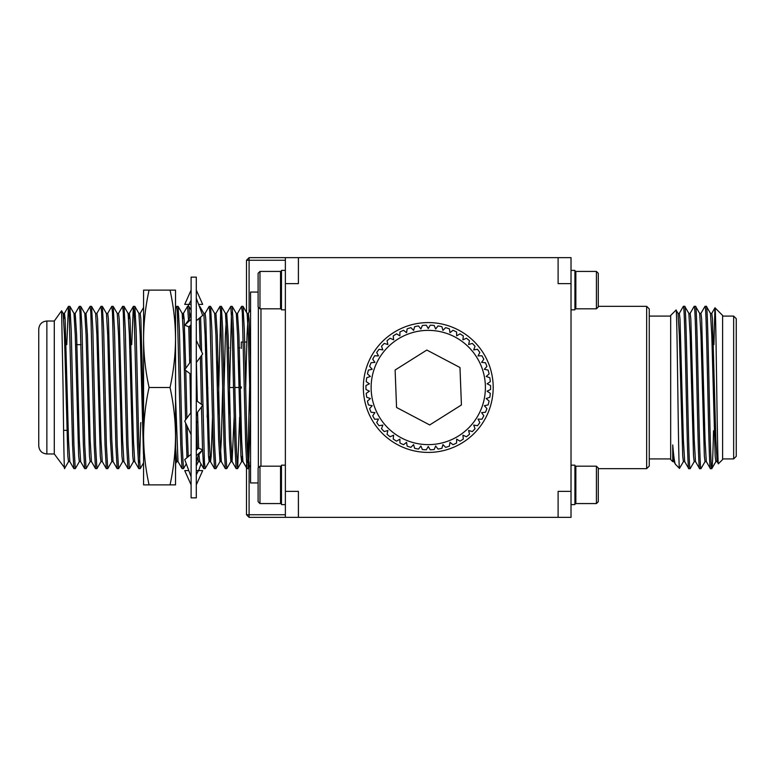 <?xml version="1.0" encoding="UTF-8"?>
<svg xmlns="http://www.w3.org/2000/svg" width="775" height="775" viewBox="0 0 775 775"><rect width="100%" height="100%" fill="white"/><g stroke="black" fill="none" stroke-linecap="round" stroke-linejoin="round"><path stroke-width="1.16" d="M143.578 363.698L143.588 306.348M143.578 468.652L143.578 425.533M175.634 468.652L175.528 306.348L175.634 468.652M170.045 484.879L175.528 484.879L175.528 436.189C175.421 419.963 173.59 403.727 170.045 387.5C173.59 371.273 175.421 355.037 175.528 338.811L175.528 290.121L170.045 290.121C173.59 306.348 175.421 322.584 175.528 338.811L175.528 436.189C175.421 452.416 173.59 468.652 170.045 484.879L143.578 484.879L143.578 338.811C143.685 355.037 145.516 371.273 149.062 387.5C145.516 403.727 143.685 419.963 143.578 436.189C143.685 452.416 145.516 468.652 149.062 484.879M143.578 338.811L143.578 290.121L149.062 290.121C145.516 306.348 143.685 322.584 143.578 338.811M170.045 290.121L149.062 290.121M170.045 387.5L149.062 387.5M191.105 387.5L191.105 277.14L196.298 277.14L196.298 497.86L191.105 497.86L191.105 387.5M190.844 309.7L191.105 309.157M188.073 306.348L188.8 304.401M197.858 423.131L196.298 421.009M198.603 470.599L201.045 464.012M197.945 462.375L196.298 465.843M188.8 470.599L184.721 470.599L191.105 484.879M196.298 484.879L202.682 470.599L196.298 470.599L198.429 470.599L196.298 474.746M191.105 454.247L184.721 459.604L191.105 476.809M196.298 455.748L202.682 449.849L198.429 448.105L196.298 450.323M198.429 448.105L196.298 449.887M191.105 412.397L184.721 421.067L191.105 434.63M196.298 416.427L197.286 412.61L202.682 405.286L196.298 400.549M191.105 358.573L190.117 362.39L184.721 369.714L191.105 374.451M196.298 362.603L202.682 353.933L196.298 340.37M191.105 319.252L184.721 325.151L188.974 326.895L191.105 324.677M188.974 326.895L191.105 325.113M196.298 320.753L202.682 315.396L196.298 298.191M191.105 290.121L184.721 304.401L191.105 304.401L188.974 304.401L191.105 300.254M198.603 304.401L202.682 304.401L196.298 290.121M596.411 271.424L596.411 308.818L598.281 306.948L598.281 273.294L596.411 271.424L575.844 271.424L574.914 272.354M574.914 307.878L575.844 308.818L575.844 271.424M571.02 309.826L574.914 309.826L574.914 270.407L571.02 270.407M571.02 504.593L574.914 504.593L574.914 465.174L571.02 465.174M574.914 467.122L575.844 466.182L575.844 503.576L574.914 502.646M596.411 466.182L598.281 468.052L598.281 501.706L596.411 503.576L596.411 466.182L575.844 466.182M646.66 468.652L646.66 306.348L649.256 308.944L649.256 466.056L646.66 468.652L598.281 468.652M646.66 306.348L598.281 306.348M714.996 307.82L722.61 315.435L722.61 459.565L718.425 463.741C717.262 469.204 716.11 303.548 714.996 307.82L711.731 313.429M713.901 344.652L714.957 307.84M713.523 430.735C712.952 455.041 712.38 467.683 711.789 468.652L710.384 468.604L706.316 461.571L705.027 439.909L701.646 319.019L700.968 313.381L699.622 313.381M715.916 461.571L711.789 468.652C709.987 473.661 708.185 301.339 706.383 306.348L704.969 306.396L700.91 313.429M705.095 461.571L700.968 468.652L699.563 468.604L695.495 461.571L694.206 439.909L690.825 319.019L690.147 313.381L688.801 313.381M694.274 461.571L690.147 468.652L688.743 468.604L684.674 461.571L683.385 439.909L680.004 319.019L679.326 313.381L677.98 313.381M700.968 468.652C699.166 473.661 697.364 301.339 695.562 306.348L694.148 306.396L690.089 313.429M717.902 455.603L717.204 461.619L715.848 461.619L715.17 455.981L711.789 335.091L710.501 313.429L706.383 306.348M710.442 468.652C708.631 473.661 706.829 301.339 705.027 306.348M706.383 461.619L705.027 461.619L704.349 455.981L700.968 335.091L699.68 313.429L695.562 306.348M699.622 468.652C697.82 473.661 696.008 301.339 694.206 306.348M690.147 468.652C688.345 473.661 686.543 301.339 684.742 306.348L683.327 306.396L679.268 313.429M695.562 461.619L694.206 461.619L693.528 455.981L690.147 335.091L688.859 313.429L684.742 306.348M688.801 468.652C686.999 473.661 685.187 301.339 683.385 306.348M670.675 315.435L676.062 310.058C677.224 304.556 678.367 472.731 679.491 468.371L675.538 464.428C674.637 463.373 673.708 456.863 672.739 444.918L672.739 461.619L670.675 459.565L670.675 315.435M672.739 444.918L673.853 461.571L675.538 464.428M684.742 461.619L683.385 461.619L682.717 455.981L679.326 335.091L678.038 313.429L676.062 310.058M670.675 458.916L649.256 458.916M670.675 316.084L649.256 316.084M733.654 458.916L733.654 316.084L736.25 318.68L736.25 456.32L733.654 458.916L722.61 458.916M733.654 316.084L722.61 316.084M258.104 468.052L259.974 466.182L280.54 466.182L280.54 503.576L259.974 503.576L258.104 501.706L258.104 468.052M258.104 273.294L259.974 271.424L280.54 271.424L280.54 308.818L259.974 308.818L258.104 306.948L258.104 273.294M285.365 504.593L281.47 504.593L281.47 465.174L285.365 465.174M285.365 309.826L281.47 309.826L281.47 270.407L285.365 270.407M260.962 308.818L260.962 466.182M258.366 467.79L258.366 307.21M258.104 482.932L250.567 482.932L250.567 292.068L258.104 292.068M46.868 453.976L46.868 321.024C41.937 321.499 39.234 324.212 38.75 329.133L38.75 445.867C39.234 450.788 41.937 453.501 46.868 453.976L54.289 453.976L64.683 467.877C64.151 474.998 63.608 434.387 63.066 387.5L61.603 310.746L54.289 321.024L54.289 453.976M247.709 462.472L250.383 357.856M66.766 344.652L68.442 306.396L69.178 312.528L72.559 444.879L73.858 468.604L75.33 468.604L79.389 461.571M68.5 306.348L69.915 306.396L71.213 330.121L73.916 444.879L75.272 468.652M74.594 319.019L75.204 313.429L79.263 306.396L79.999 312.528L83.38 444.879L84.678 468.604L86.141 468.604L90.21 461.571M79.321 306.348L80.736 306.396L82.034 330.121L84.737 444.879L86.083 468.652M85.415 319.019L86.025 313.429L90.084 306.396L90.82 312.528L94.201 444.879L95.499 468.604L96.962 468.604L101.031 461.571M90.142 306.348L91.557 306.396L92.855 330.121L95.558 444.879L96.904 468.652M96.846 313.429L100.963 306.348L101.641 312.528L105.022 444.879L106.32 468.604L107.783 468.604L111.784 461.619L113.14 461.619M100.963 306.348L102.378 306.396L103.666 330.121L106.378 444.879L107.725 468.652M107.667 313.429L111.784 306.348L112.462 312.528L115.843 444.879L117.141 468.604L118.604 468.604L122.673 461.571M111.784 306.348L113.198 306.396L114.487 330.121L117.199 444.879L118.546 468.652M118.488 313.429L122.605 306.348L123.283 312.528L126.664 444.879L127.953 468.604L129.425 468.604L133.484 461.571M122.605 306.348L124.019 306.396L125.308 330.121L128.011 444.879L129.367 468.652M131.682 344.652L133.368 306.396L134.104 312.528L137.485 444.879L138.773 468.604L140.246 468.604L143.472 463.014M133.426 306.348L134.84 306.396L136.129 330.121L138.832 444.879L140.188 468.652M175.634 308.159L176.71 306.348L177.378 312.528L180.759 444.879L182.057 468.604L183.53 468.604L186.291 463.818M176.71 306.348L178.114 306.396L179.412 330.121L182.115 444.879L183.472 468.652M182.793 319.019L183.404 313.429L187.521 306.348L188.557 320.395M188.78 326.817L189.701 362.942M189.943 373.589L190.776 412.852M187.521 306.348L188.935 306.396L189.797 317.634M190.108 325.955L190.989 360.113M199.291 318.234L200.182 348.634M200.386 357.043L201.403 404.337M199.32 306.348L200.076 308.382M200.599 317.14L201.616 351.666M201.694 355.27L204.435 462.472L205.162 468.604L209.231 461.571L209.841 455.981M205.046 313.429L209.163 306.348L209.841 312.528L213.222 444.879L214.52 468.604L215.983 468.604L220.052 461.571L221.34 439.909L222.687 387.5L224.043 444.879L225.341 468.604L226.804 468.604L230.873 461.571L231.483 455.981M209.163 306.348L210.577 306.396L211.866 330.121L214.578 444.879L215.925 468.652M217.281 387.5L217.92 357.856M215.867 313.429L219.984 306.348L220.662 312.528L222.687 387.5M217.988 417.144L220.662 312.528M219.984 306.348L221.398 306.396L222.687 330.121L225.399 444.879L226.746 468.652M224.043 387.5L225.399 335.091L226.688 313.429L230.805 306.348L232.161 330.121L234.864 444.879L236.152 468.604L237.625 468.604L239.63 417.144M228.809 417.144L231.483 312.528M230.805 306.348L232.219 306.396L233.507 330.121L236.21 444.879L237.567 468.652M234.864 387.5L238.923 387.5L239.562 357.856M236.888 319.019L237.508 313.429L241.568 306.396L242.304 312.528L245.685 444.879L246.973 468.604L248.446 468.604L250.567 411.874M241.626 306.348L243.04 306.396L244.328 330.121L247.031 444.879L248.387 468.652M139.51 462.472L140.769 422.559M201.461 406.943L202.556 449.8M202.556 449.965L203.699 468.604L205.104 468.652M207.167 417.144L207.816 387.5M428.265 452.416A64.916 64.916 0 0 0 493.191 387.5A64.916 64.916 0 0 0 428.265 322.584A64.916 64.916 0 0 0 363.349 387.5A64.916 64.916 0 0 0 428.265 452.416M241.306 342.056L243.302 342.056M244.648 342.056L246.498 342.056M241.296 348.459L241.296 342.143M428.265 444.627A57.127 57.127 0 0 0 485.402 387.5A57.127 57.127 0 0 0 428.265 330.373A57.127 57.127 0 0 0 371.138 387.5A57.127 57.127 0 0 0 428.265 444.627M430.202 449.791L428.265 446.448L426.337 449.791A62.32 62.32 0 0 1 422.375 449.548L420.883 445.983L418.548 449.064A62.32 62.32 0 0 1 414.644 448.318L413.608 444.598L410.905 447.359A62.32 62.32 0 0 1 407.137 446.129L406.565 442.312L403.543 444.705A62.32 62.32 0 0 1 399.948 443.019L399.871 439.154L396.567 441.159A62.32 62.32 0 0 1 393.216 439.028L393.623 435.192L390.096 436.761A62.32 62.32 0 0 1 387.035 434.233L387.917 430.474L384.216 431.588A62.32 62.32 0 0 1 381.503 428.691L382.85 425.078L379.043 425.717A62.32 62.32 0 0 1 376.708 422.511L378.5 419.091L374.635 419.246A62.32 62.32 0 0 1 372.727 415.768L374.935 412.6L371.08 412.281A62.32 62.32 0 0 1 369.627 408.59L372.203 405.713L368.425 404.918A62.32 62.32 0 0 1 367.437 401.072L370.363 398.544L366.72 397.275A62.32 62.32 0 0 1 366.217 393.342L369.433 391.201L365.974 389.486A62.32 62.32 0 0 1 365.974 385.514L369.433 383.799L366.217 381.658A62.32 62.32 0 0 1 366.72 377.725L370.363 376.456L367.437 373.928A62.32 62.32 0 0 1 368.425 370.082L372.203 369.287L369.627 366.41A62.32 62.32 0 0 1 371.08 362.719L374.935 362.4L372.727 359.232A62.32 62.32 0 0 1 374.635 355.754L378.5 355.909L376.708 352.489A62.32 62.32 0 0 1 379.043 349.283L382.85 349.922L381.503 346.309A62.32 62.32 0 0 1 384.216 343.412L387.917 344.526L387.035 340.767A62.32 62.32 0 0 1 390.096 338.239L393.623 339.808L393.216 335.972A62.32 62.32 0 0 1 396.567 333.841L399.871 335.846L399.948 331.981A62.32 62.32 0 0 1 403.543 330.295L406.565 332.688L407.137 328.871A62.32 62.32 0 0 1 410.905 327.641L413.608 330.402L414.644 326.682A62.32 62.32 0 0 1 418.548 325.936L420.883 329.017L422.375 325.452A62.32 62.32 0 0 1 426.337 325.209L428.265 328.552L430.202 325.209A62.32 62.32 0 0 1 434.165 325.452L435.657 329.017L437.991 325.936A62.32 62.32 0 0 1 441.895 326.682L442.932 330.402L445.635 327.641A62.32 62.32 0 0 1 449.403 328.871L449.975 332.688L452.997 330.295A62.32 62.32 0 0 1 456.591 331.981L456.669 335.846L459.972 333.841A62.32 62.32 0 0 1 463.324 335.972L462.917 339.808L466.443 338.239A62.32 62.32 0 0 1 469.505 340.767L468.623 344.526L472.324 343.412A62.32 62.32 0 0 1 475.036 346.309L473.69 349.922L477.497 349.283A62.32 62.32 0 0 1 479.832 352.489L478.039 355.909L481.905 355.754A62.32 62.32 0 0 1 483.813 359.232L481.604 362.4L485.46 362.719A62.32 62.32 0 0 1 486.913 366.41L484.336 369.287L488.114 370.082A62.32 62.32 0 0 1 489.103 373.928L486.177 376.456L489.819 377.725A62.32 62.32 0 0 1 490.323 381.658L487.107 383.799L490.565 385.514A62.32 62.32 0 0 1 490.565 389.486L487.107 391.201L490.323 393.342A62.32 62.32 0 0 1 489.819 397.275L486.177 398.544L489.103 401.072A62.32 62.32 0 0 1 488.114 404.918L484.336 405.713L486.913 408.59A62.32 62.32 0 0 1 485.46 412.281L481.604 412.6L483.813 415.768A62.32 62.32 0 0 1 481.905 419.246L478.039 419.091L479.832 422.511A62.32 62.32 0 0 1 477.497 425.717L473.69 425.078L475.036 428.691A62.32 62.32 0 0 1 472.324 431.588L468.623 430.474L469.505 434.233A62.32 62.32 0 0 1 466.443 436.761L462.917 435.192L463.324 439.028A62.32 62.32 0 0 1 459.972 441.159L456.669 439.154L456.591 443.019A62.32 62.32 0 0 1 452.997 444.705L449.975 442.312L449.403 446.129A62.32 62.32 0 0 1 445.635 447.359L442.932 444.598L441.895 448.318A62.32 62.32 0 0 1 437.991 449.064L435.657 445.983L434.165 449.548A62.32 62.32 0 0 1 430.202 449.791M558.107 517.342L558.107 491.369L571.02 491.369L571.02 517.342L298.433 517.342L298.394 491.369L298.394 517.342L249.095 517.342L249.095 514.745L285.365 514.745M558.107 257.658L571.02 257.658L571.02 283.631L558.107 283.631L558.107 257.658L298.433 257.658L298.394 283.631L285.365 283.631L285.365 491.369L298.394 491.369M285.365 260.255L249.095 260.255L249.095 257.658L298.433 257.658M429.708 424.952L461.425 404.976L459.982 367.524L426.831 350.048L395.114 370.024L396.558 407.476L429.708 424.952M249.095 461.987L249.095 514.745L246.498 514.745L246.498 464.632M246.498 312.383L246.498 260.255L249.095 257.658M246.498 260.255L249.095 260.255L249.095 312.102M249.095 517.342L246.498 514.745M241.296 388.12L241.296 386.88M229.448 387.5L233.507 387.5M228.47 347.839L228.983 347.839M237.944 347.839L239.804 347.839M298.394 257.658L298.394 283.631M63.773 319.019L64.383 313.429L68.442 306.396M63.095 313.381L64.451 313.381L65.119 319.019L68.5 439.909L69.798 461.571L73.858 468.604M75.204 313.429L76.618 335.091L79.321 439.909L80.61 461.571L84.678 468.604M86.025 313.429L87.439 335.091L90.142 439.909L91.431 461.571L95.499 468.604M95.558 313.381L96.904 313.381L97.582 319.019L100.963 439.909L102.252 461.571L106.32 468.604M106.378 313.381L107.725 313.381L108.403 319.019L111.784 439.909L113.073 461.571L117.141 468.604M117.199 313.381L118.546 313.381L119.224 319.019L122.605 439.909L123.893 461.571L127.953 468.604M128.689 319.019L129.367 313.381L130.045 319.019L133.426 439.909L134.714 461.571L138.773 468.604M138.832 313.381L140.188 313.381L140.866 319.019L143.578 416.407M175.634 399.813L177.998 461.571L182.057 468.604M182.115 313.381L183.472 313.381L184.14 319.019L185.729 368.348M185.777 370.498L186.911 418.103M187.124 426.173L188.248 456.649M196.404 362.458L197.305 401.305M197.577 412.222L198.642 448.192M198.933 454.45L199.698 461.619L198.342 461.619L196.298 465.213M203.757 313.381L205.104 313.381L205.782 319.019L209.163 439.909L210.451 461.571L214.52 468.604M199.756 306.396L203.815 313.429L205.104 335.091L208.485 455.981L209.163 461.619L210.519 461.619L211.197 455.981L212.515 417.144M214.578 313.381L215.925 313.381L217.281 335.091L219.984 439.909L221.34 461.619L220.052 461.571M226.688 313.429L228.102 335.091L230.805 439.909L232.093 461.571L234.157 417.144M237.508 313.429L238.923 335.091L241.626 439.909L242.914 461.571L246.973 468.604M245.685 387.5L247.031 335.091L248.32 313.429L249.066 319.019L250.567 365.238M61.603 310.746L63.163 313.429L64.451 335.091L67.832 455.981L68.5 461.619L69.857 461.619M69.915 306.396L73.983 313.429L75.272 335.091L78.653 455.981L79.321 461.619L80.677 461.619M80.736 306.396L84.795 313.429L86.083 335.091L89.464 455.981L90.142 461.619L91.498 461.619M91.557 306.396L95.616 313.429L96.904 335.091L100.285 455.981L100.963 461.619L102.319 461.619M102.378 306.396L106.437 313.429L107.725 335.091L110.428 439.909L111.784 461.619M113.198 306.396L117.258 313.429L118.546 335.091L121.927 455.981L122.605 461.619L123.961 461.619M124.019 306.396L128.078 313.429L129.367 335.091L132.748 455.981L133.426 461.619L134.782 461.619M134.84 306.396L138.899 313.429L140.188 335.091L143.472 454.344M175.634 447.892L176.71 461.619L178.056 461.619M178.114 306.396L182.183 313.429L183.472 335.091L185.603 419.876M185.69 423.121L186.969 457.715M188.151 456.727L188.199 455.981M196.317 415.797L197.315 449.025M197.732 456.998L198.342 461.619M210.577 306.396L214.636 313.429L215.925 335.091L218.637 439.909L219.984 461.619M221.398 306.396L225.457 313.429L226.746 335.091L229.448 439.909L230.873 461.571M232.219 306.396L236.278 313.429L237.567 335.091L240.947 455.981L241.626 461.619L242.304 455.981M243.04 306.396L247.099 313.429L248.387 335.091L250.567 421.755M285.365 517.342L285.365 491.369M285.365 283.631L285.365 257.658M259.974 271.424L259.974 308.818M259.974 466.182L259.974 503.576M683.453 461.571L679.491 468.371M718.425 463.741L717.137 461.571L715.848 439.909L712.467 319.019L711.789 313.381L710.442 313.381M571.02 491.369L571.02 283.631M202.343 450.159L198.468 455.322C196.734 459.73 196.017 463.15 196.298 465.562M185.06 324.841L188.935 319.678C190.669 315.27 191.386 311.85 191.105 309.438M596.411 308.818L575.844 308.818M596.411 503.576L575.844 503.576M281.47 502.646L280.54 503.576M281.47 307.878L280.54 308.818M142.397 422.559L143.472 422.559M66.873 430.348L63.608 430.348M46.868 321.024L54.289 321.024M129.299 313.429L133.368 306.396M140.159 313.381L143.472 307.636M199.63 461.571L203.699 468.604M221.272 461.571L225.341 468.604M232.093 461.571L236.152 468.604M248.32 313.429L250.567 309.545M175.634 463.528L176.739 461.619M188.935 306.396L191.096 310.145M237.625 468.604L241.684 461.571M248.446 468.604L250.567 464.923M68.568 461.571L64.587 468.468M73.916 313.381L75.272 313.381M84.737 313.381L86.083 313.381M128.011 313.381L129.367 313.381M225.399 313.381L226.746 313.381M230.805 461.619L232.161 461.619M236.21 313.381L237.567 313.381M241.626 461.619L242.982 461.619M247.031 313.381L248.387 313.381M81.065 344.652L75.553 344.652M281.47 272.354L280.54 271.424M281.47 467.122L280.54 466.182M673.921 461.619L672.739 461.619"/></g></svg>
